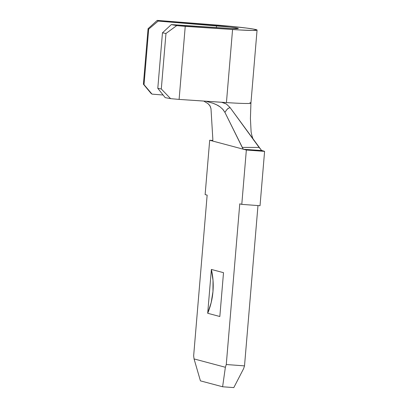 <?xml version="1.0" encoding="UTF-8"?>
<svg xmlns="http://www.w3.org/2000/svg" width="408" height="408" viewBox="0 0 408 408"><rect width="100%" height="100%" fill="white"/><g stroke="black" fill="none" stroke-linecap="round" stroke-linejoin="round"><path stroke-width="0.61" d="M243.617 368.628L244.514 365.879L257.978 205.566L244.514 365.879L243.617 368.628L233.815 387.6L222.61 386.769L200.43 380.858L194.06 358.923L225.374 367.271L226.272 364.522L244.514 365.879L226.272 364.522L239.766 203.827L226.272 364.522L225.374 367.271L222.61 386.769L200.43 380.858L194.06 358.923L225.374 367.271L222.61 386.769L233.815 387.6L243.617 368.628M203.709 101.056L207.932 103.591L209.758 105.478L210.992 108.645L212.859 139.587L212.435 140.979L246.35 150.022L241.786 204.367L260.029 205.719L241.786 204.367L239.766 203.827L241.786 204.367L246.35 150.022L264.593 151.373L260.029 205.719L264.593 151.373L261.334 150.506L243.607 149.287L242.989 148.726L224.905 112.353L222.544 109.002M163.124 95.023L152.036 94.126L151.093 93.442L143.407 84.206L148.068 28.693L157.223 20.4L215.307 24.929A39.326 1.632 -175.2 0 1 257.065 30.07A39.326 1.632 -175.2 0 1 232.57 29.529L226.435 102.576A39.326 1.632 4.8 0 0 250.93 103.117A39.326 1.632 -175.2 0 1 226.435 102.576L232.57 29.529L176.735 25.602L165.964 33.466L162.46 32.808L171.329 24.587L231.637 28.565L238.18 28.591L235.028 27.749L230.107 27.117L158.171 21.083L148.68 29.136L144.019 84.65L152.036 94.126L163.124 95.023M220.009 106.819L222.911 109.41L224.905 112.353C228.322 107.355 228.194 108.625 230.061 107.554L226.343 103.979L222.202 102.321L179.102 99.409L170.6 98.644L165.194 97.634L157.799 88.322L162.46 32.808L157.799 88.322L161.303 88.98L165.964 33.466L161.303 88.98L170.6 98.644L179.102 99.409L185.237 26.362L179.102 99.409L226.435 102.576L221.529 102.245L226.343 103.979L230.061 107.554L228.067 108.523L226.884 109.604L224.905 112.353L242.235 147.416L259.09 147.426L230.061 107.554L261.365 150.195M216.388 27.601L216.536 25.811A20.543 0.852 -175.2 0 1 238.349 28.499A20.543 0.852 -175.2 0 1 225.553 28.218L171.329 24.587L162.46 32.808L165.964 33.466L176.735 25.602L171.329 24.587L176.735 25.602L185.237 26.362L238.716 29.917L252.623 30.452L257.02 29.983L253.949 29.162L246.437 28.05L228.98 26.137L157.223 20.4L148.068 28.693L143.407 84.206L144.019 84.65L148.68 29.136L148.068 28.693L148.68 29.136L158.171 21.083L157.223 20.4L158.171 21.083L216.536 25.811L216.388 27.601M152.036 94.126L151.093 93.442L143.407 84.206L152.036 94.126M170.6 98.644L165.194 97.634L157.799 88.322L161.303 88.98L170.6 98.644M212.629 103.137L212.792 103.193C215.985 104.377 218.377 105.58 219.973 106.794L216.5 104.734L212.792 103.193L205.668 101.184L208.962 102M262.069 150.7L243.607 149.287L242.989 148.726L242.235 147.416L259.09 147.426L261.559 150.374L264.593 151.373L246.35 150.022L209.692 140.245L212.838 140.48L209.692 140.245L212.435 140.979L212.859 139.587L210.992 108.645L210.1 105.993L207.932 103.591L203.704 101.056M249.946 102.663A39.326 1.632 -175.2 0 1 250.93 103.112L257.065 30.07M212.435 140.979L212.792 140.678M193.652 355.827L207.147 195.131L193.652 355.827L194.06 358.923L193.652 355.827M209.692 140.245L205.127 194.591L207.147 195.131L205.127 194.591L209.692 140.245M223.513 272.677L219.83 316.506L207.697 313.273L211.38 269.443L223.513 272.677L219.83 316.506L207.697 313.273A70.538 68.646 104.9 0 0 211.38 269.443L223.513 272.677M207.697 313.273L211.166 302.644L212.961 291.613L213.032 280.454L211.38 269.443L207.697 313.273M254.378 140.949C253.113 139.679 252.027 136.685 251.114 131.968L250.415 118.468L250.93 103.112"/></g></svg>
